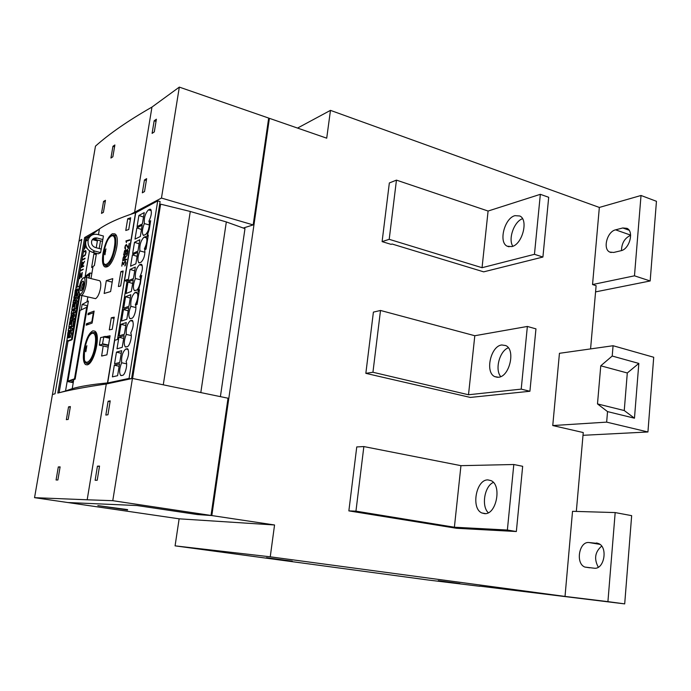 <?xml version="1.0" encoding="UTF-8"?>
<svg xmlns="http://www.w3.org/2000/svg" width="691" height="691" viewBox="0 0 691 691"><rect width="100%" height="100%" fill="white"/><g stroke="black" fill="none" stroke-linecap="round" stroke-linejoin="round"><path stroke-width="1.04" d="M266.501 557.715L292.241 561.161L266.501 557.715M479.727 586.132L624.699 603.891L607.925 601.636L615.18 512.575L572.528 511.314L565.022 596.428L607.925 601.636M565.022 596.428L270.25 556.816L175.082 545.855L428.049 579.999L479.718 586.279M438.275 580.682L459.947 583.584L438.275 580.682M583.005 435.304L647.933 431.979L606.655 422.132L552.757 425.552L583.247 432.549L576.329 511.426M634.476 275.821L641.023 195.484L656.45 201.297L650.171 280.969L634.476 275.821L592.541 284.554L596.117 285.685L590.572 348.903M552.757 425.552L559.442 353.308L613.072 345.733L612.209 356.038L638.83 363.423L634.468 418.193L607.536 411.603L606.655 422.132M607.536 411.603L597.49 403.915L600.764 365.807L612.209 356.038M634.468 418.193L624.249 410.54L627.298 372.976L600.764 365.807M627.298 372.976L638.83 363.423M624.249 410.54L597.49 403.915M647.933 431.979L653.712 357.256L613.072 345.733M270.25 556.816L274.552 524.979L211.826 515.564L269.404 118.325L326.713 138.183L330.471 110.37L297.536 128.077M330.471 110.37L599.339 207.438L641.023 195.484M615.18 512.575L631.66 515.65L624.699 603.891M601.671 546.123C594.977 551.867 593.854 558.889 598.302 567.207M594.174 568.201L584.888 567.069C575.309 563.606 579.023 541.295 588.948 542.53L598.466 543.515C608.218 546.987 604.279 569.79 594.174 568.201M650.171 280.969L595.573 291.887M592.541 284.554L599.339 207.438M615.595 229.835L622.781 227.97L626.944 228.332C634.321 231.39 629.458 249.296 620.863 250.755L613.668 252.457L609.764 252.077C602.526 249.062 607.113 231.528 615.595 229.835L630.624 235.113M630.633 235.329C624.75 238.015 621.693 243.094 621.468 250.583M391.089 244.355L382.106 241.625L389.344 182.96L396.453 180.126L389.206 239.319L482.05 267.702L534.454 254.314L542.91 257.043L483.691 271.848L392.108 244.027L391.089 244.355M375.101 375.498L365.841 373.339L373.399 312.116L380.508 310.466L372.941 372.259L468.507 394.76L521.213 389.128L529.919 391.261L470.346 397.429L375.101 375.498M358.404 512.428L348.86 510.882L356.755 446.93L363.855 446.567L355.951 511.15L454.393 527.224L507.375 530.032L516.35 531.526L456.449 528.278L358.404 512.428M382.106 241.625L389.206 239.319M542.91 257.043L548.697 197.289L540.345 194.318L488.088 211.04L396.453 180.126M522.517 218.701C514.061 221.552 507.937 239.06 512.826 246.255M511.798 246.601L507.22 246.212C498.341 242.394 504.465 218.175 514.959 215.652L519.813 215.989C528.788 219.764 522.292 244.562 511.798 246.601M534.454 254.314L540.345 194.318M482.05 267.702L488.088 211.04M365.841 373.339L372.941 372.259M529.919 391.261L535.957 328.864L527.363 326.454L474.803 335.731L380.508 310.466M508.334 347.78C499.567 350.933 494.652 369.65 500.733 376.612M498.461 377.251L494.765 376.63C484.797 372.475 490.653 345.992 501.761 344.964L505.743 345.56C515.814 349.655 509.587 376.759 498.461 377.251M521.213 389.128L527.363 326.454M468.507 394.76L474.803 335.731M348.86 510.882L355.951 511.15M516.35 531.526L522.664 466.304L513.81 464.507L460.949 465.665L363.855 446.567M493.365 482.413C484.512 486.136 481.152 506.062 488.287 512.748M484.546 513.638L481.869 512.972C470.735 508.481 476.185 479.157 487.984 479.917L490.955 480.599C502.184 484.996 496.388 515.011 484.546 513.638M507.375 530.032L513.81 464.507M454.393 527.224L460.949 465.665M197.116 514.467L136.965 505.536L67.822 502.53L179.133 518.82L175.082 545.855M127.049 281.306L124.527 280.676L127.343 279.51L117.487 339.471L114.706 340.309L107.675 382.978L129.062 378.409L130.841 378.772M124.527 280.676L135.712 212.793L157.729 200.856L129.062 378.409M139.504 264.748L141.543 264.316C143.037 267.175 142.493 271.287 139.893 276.642C141.724 278.87 138.986 289.52 136.412 290.203L134.356 290.548C132.827 288.138 133.173 284.122 135.384 278.49C134.952 272.556 136.317 267.97 139.504 264.748L142.199 265.448M134.978 292.578L136.956 292.233C138.494 295.178 137.95 299.341 135.332 304.722C137.155 307.106 134.399 317.791 131.834 318.326L129.839 318.586C128.276 316.089 128.612 312.004 130.849 306.329C130.426 300.248 131.8 295.662 134.978 292.578L137.587 293.217M130.4 320.659L132.335 320.399C133.907 323.44 133.372 327.655 130.737 333.053C132.534 335.601 129.778 346.321 127.222 346.709L125.278 346.882C123.68 344.299 124.009 340.145 126.272 334.418C125.866 328.19 127.239 323.604 130.4 320.659L132.914 321.237M125.788 348.998L127.671 348.817C129.277 351.961 128.751 356.236 126.09 361.652C127.878 364.364 125.106 375.118 122.566 375.351L120.675 375.446C119.042 372.777 119.362 368.545 121.642 362.766C121.262 356.392 122.644 351.805 125.788 348.998L128.198 349.525M137.068 226.613L138.9 215.454L144.238 212.612L142.398 223.884L137.068 226.613M132.646 253.562L134.495 242.308L139.807 239.734L137.95 251.101L132.646 253.562M128.18 280.745L130.046 269.386L135.332 267.097L133.458 278.568L128.18 280.745M123.68 308.177L125.563 296.715L130.824 294.703L128.932 306.286L123.68 308.177M119.137 335.852L121.029 324.295L126.272 322.567L124.363 334.254L119.137 335.852M114.551 363.786L116.468 352.116L121.676 350.691L119.75 362.481L114.551 363.786M135.013 239.121L136.853 227.918L142.182 225.197L140.333 236.512L135.013 239.121M130.573 266.182L132.43 254.875L137.734 252.431L135.868 263.85L130.573 266.182M126.09 293.476L127.965 282.075L133.242 279.907L131.359 291.438L126.09 293.476M121.564 321.021L123.456 309.516L128.716 307.642L126.816 319.268L121.564 321.021M117.004 348.817L118.912 337.208L124.138 335.619L122.221 347.357L117.004 348.817M112.4 376.863L114.326 365.15L119.526 363.855L117.591 375.697L112.4 376.863M135.902 304.144L136.896 303.79L139.029 290.635L138.312 291.567L137.958 291.041L140.074 284.191L141.335 276.409L140.333 276.823L140.463 276.046L141.759 275.51L138.744 290.013L139.452 289.736L137.068 304.463L135.773 304.93L135.902 304.144L136.896 303.79M150.215 221.621L149.282 222.096C149.645 227.451 148.358 231.658 145.43 234.715L143.27 235.251C141.81 232.997 142.173 229.101 144.341 223.573C143.875 217.915 145.24 213.338 148.435 209.848L150.569 209.243C152.003 211.93 151.441 215.929 148.893 221.25L149.239 221.966L150.647 220.697L149.265 229.231L146.984 236.46L150.215 221.621L149.161 229.308L146.984 236.46M146.034 249.14L144.799 249.71C145.145 255.186 143.858 259.393 140.938 262.338L138.831 262.77C137.345 260.438 137.69 256.482 139.884 250.911C139.427 245.106 140.8 240.528 143.987 237.177L146.077 236.659C147.537 239.423 146.984 243.482 144.41 248.82L144.756 249.572L145.861 248.51L148.323 235.052L146.034 249.14M144.756 249.572L146.043 248.553L148.297 235.208M150.621 220.861L149.239 221.966M152.158 250.885L153.065 251.127M156.589 223.409L157.488 223.659M138.165 290.963L140.074 284.191M140.256 284.243L141.335 276.409M140.549 276.737L140.463 276.046M140.653 276.089L141.741 275.64M139.435 289.857L138.744 290.013M135.98 304.852L136.092 304.195M137.086 303.833L139.029 290.635M138.252 291.472L138.2 290.954M114.326 365.15L119.128 366.316M118.912 337.208L123.68 338.46M123.456 309.516L128.189 310.846M127.965 282.075L132.663 283.483M132.43 254.875L137.094 256.352M136.853 227.918L141.482 229.472M116.468 352.116L121.245 353.326M121.029 324.295L125.779 325.582M125.563 296.715L130.271 298.08M130.046 269.386L134.728 270.829M134.495 242.308L139.141 243.819M138.9 215.454L143.512 217.043M121.642 362.766L126.608 363.82M133.726 365.34L134.659 365.539M134.045 363.362L134.978 363.561M126.272 334.418L131.29 335.55M138.269 337.13L139.193 337.338M138.641 334.85L139.565 335.066M130.849 306.329L135.902 307.538M142.769 309.179L143.693 309.404M143.184 306.605L144.099 306.83M135.384 278.49L140.472 279.777M147.235 281.487L148.142 281.712M147.693 278.62L148.608 278.853M139.884 250.911L144.989 252.267M151.657 254.038L152.556 254.279M144.341 223.573L149.446 224.998M156.036 226.829L156.935 227.08M157.729 200.856L160.105 201.547L131.592 378.616M132.577 378.469L160.623 204.165L190.284 211.472L163.275 384.818M190.284 211.472L226.328 221.941L200.805 392.583M226.328 221.941L244.977 228.643L220.394 396.634M85.727 238.248L92.361 234.396L99.444 228.885C107.995 223.046 120.027 217.665 135.54 212.742L135.712 212.793M81.883 295.541L65.533 390.985L72.227 388.67C80.389 386.304 92.136 384.386 107.485 382.935L107.675 382.978M135.54 212.742L107.485 382.935M92.361 234.396L92.266 234.914M89.528 250.911L85.045 277.065L85.174 276.322L89.96 272.971L89.087 278.102M128.379 248.613L126.315 245.037L125.304 246.29L125.537 248.976L124.812 247.775L125.365 245.53L126.427 244.502L128.293 247.603L129.243 243.362L128.379 248.613M126.548 259.678L122.67 260.723L123.153 257.795L124.199 255.748L125.071 255.851L125.166 257.449L127.351 254.824L125.08 258.002L124.803 259.652L126.634 259.168L126.548 259.678M125.209 265.577L125.745 262.33L125.149 261.492L124.294 262.243L123.62 264.705L122.557 262.882L121.771 266.156L122.462 261.949L123.525 263.807L125.252 260.965L126.021 262.891L125.209 265.577M127.507 253.899L123.62 254.97L124.717 250.47L125.71 249.84L126.151 250.729L127.524 249.33L127.99 250.963L127.507 253.899M129.753 240.278L126.358 241.271L126.358 242.619L125.952 240.917L129.839 239.768L129.753 240.278M98.951 280.546L99.651 280.719C100.808 281.747 101.085 284.286 100.489 288.337C99.323 293.917 97.681 297.355 95.548 298.659L81.218 295.377M80.216 310.38L81.218 309.715L82.117 304.463L88.405 301.034L75.12 379.169L68.012 381.657L68.098 381.182M100.618 252.595L94.866 251.101C89.605 249.08 87.386 245.322 88.198 239.837C89.83 235.424 93 233.636 97.699 234.482L103.425 236.02L100.618 252.595L98.312 253.813L92.49 252.31C87.247 250.297 85.036 246.557 85.848 241.099L87.653 237.842L90.746 235.873M99.202 248.535L100.515 240.822L94.719 239.285L97.094 238.015C94.417 237.531 92.594 238.55 91.653 241.055C91.169 244.217 92.439 246.385 95.47 247.559L101.214 249.062M94.131 311.08L92.102 323.094L86.185 325.202L86.435 323.768L91.825 321.816L93.354 312.721L87.956 314.776L88.198 313.343L94.131 311.08M88.75 278.015L89.329 274.612L85.563 277.221M127.714 218.779L130.677 217.777L128.733 229.524L125.771 230.474L127.714 218.779L130.392 219.531M111.286 317.774L114.231 317.178L112.227 329.313L109.282 329.857L111.286 317.774L114.024 318.413M120.882 271.606L123.136 271.019L120.666 285.996L118.403 286.532L120.882 271.606L122.955 272.133M106.302 280.658L112.763 278.628L110.603 291.567L104.151 293.459L106.302 280.658L112.184 282.118M103.063 253.105C105.023 243.016 108.116 236.572 112.331 233.757L114.775 233.86C121.296 236.763 114.093 265.137 106.76 266.899L104.566 266.743C102.432 264.86 101.931 260.317 103.063 253.105M84.026 349.491C86.004 339.221 88.949 333.01 92.862 330.842L94.753 331.119C101.292 334.185 94.201 364.252 87.135 364.839L85.459 364.537C83.257 362.404 82.782 357.385 84.026 349.491M96.472 253.338L94.399 265.543L91.635 267.46L93.881 253.942L94.952 252.949M104.704 336.811L110.068 335.783L106.915 354.846L101.629 356.029L103.184 345.984M126.462 244.536L125.106 246.333L124.993 248.786M129.234 243.422L128.293 247.603M126.315 245.037L128.396 248.484M127.317 255.005L125.166 257.449M126.626 259.229L124.803 259.652M124.795 255.627L123.568 256.663L122.722 260.706M123.007 260.144L124.63 259.747L124.656 256.102L123.749 256.681L123.007 260.144L124.544 259.721L124.656 256.102M123.637 264.618L122.557 262.882M122.506 262.019L121.823 266.139M125.33 260.999L123.525 263.807M125.149 261.492L125.848 263.012L124.829 265.975M127.576 249.373L126.151 250.729M125.753 249.874L124.518 250.919L123.672 254.962M123.957 254.392L125.581 253.986L125.607 250.349L124.7 250.937L123.957 254.392L125.494 253.96L125.607 250.349M125.753 253.891L127.42 253.493L127.42 249.84L126.496 250.418L125.753 253.891L127.325 253.459L127.42 249.84M129.822 239.829L125.995 240.926L126.289 241.936M126.358 241.954L126.418 242.601M94.399 265.43L95.894 256.732M79.931 294.824L72.348 338.979L72.002 339.756L67.977 341.242M59.538 392.643L65.533 390.985M81.728 276.892L82.134 272.962L79.655 278.577L79.318 276.953L80.372 273.195L79.5 278.153L82.246 272.418L81.728 276.892M83.663 266.337L80.916 267.667L81.979 262.951L82.903 262.485L82.868 264.135L84.535 261.276L82.765 264.713L82.471 266.432L83.758 265.802L83.663 266.337M85.192 255.299L82.782 256.871L85.434 254.4L85.874 251.213L83.611 252.051L85.658 250.513L86.055 252.405L85.192 255.299M86.625 247.568L86.392 248.086L86.522 247.361M85.926 245.823L84.509 248.967L85.019 244.562L84.622 248.423L85.839 245.538M84.967 258.728L82.22 260.11L82.315 259.574L85.062 258.201L84.967 258.728M83.101 269.602L80.363 270.915L83.196 269.067L83.101 269.602M83.179 269.153L80.45 270.388M80.553 270.406L80.476 270.863M85.045 258.279L82.315 259.574M82.419 259.6L82.341 260.049M85.408 243.923L85.019 244.562M85.891 245.728L84.622 248.423M85.123 244.588L84.596 248.924M85.727 250.557L83.723 251.999M85.969 251.239L85.356 254.824L82.894 256.81M84.483 261.561L82.868 264.135M83.741 265.888L82.471 266.432M82.747 262.295L81.875 263.444L81.037 267.616M81.192 267.046L82.384 266.545L82.6 262.779L81.927 263.435L81.192 267.046L82.289 266.519L82.6 262.779M80.303 273.61L79.906 274.232M82.264 272.479L79.5 278.153M82.134 272.962L81.434 277.557M80.009 274.258L79.474 278.663M86.755 306.787L74.49 378.823L67.917 381.147L80.018 310.484L87.403 306.934M75.155 378.953L74.49 378.823M68.824 381.32L67.917 381.147M73.514 381.121L71.493 381.821M73.246 382.693L68.012 381.657M67.347 337.346L66.863 341.034L71.277 339.601L71.631 338.823L79.387 293.658M79.456 286.091L76.148 287.568L75.5 290.09M74.671 294.876L74.412 296.387M74.136 297.976L73.807 299.911M73.281 302.969L73.082 304.092M72.123 309.672L71.864 311.131M71.354 314.129L70.828 317.169M70.275 320.356L70.076 321.505M69.109 327.102L68.841 328.674M68.444 330.989L68.184 332.492M75.734 300.395L77.09 300.715L76.839 302.209L74.369 303.219L73.013 302.9L73.427 300.533L75.414 297.268L73.877 297.916L74.118 296.517L76.58 295.463L76.183 297.769L74.17 301.043L75.734 300.395L75.474 301.889L73.013 302.9M76.58 295.463L77.936 295.791L77.547 298.089L76.07 300.473M72.71 317.938L74.075 318.257L73.825 319.691L71.38 320.607L70.016 320.304L70.473 317.653L72.287 315.191L71.121 313.878L71.579 311.252L74.023 310.276L73.661 312.418L72.037 313.049L73.306 314.483L73.065 315.882L71.095 318.551L72.71 317.938L72.46 319.38L70.016 320.304M74.023 310.276L75.397 310.596L75.025 312.729L73.401 313.369L74.671 314.802L73.082 318.024M70.992 327.905L72.365 328.208L71.994 330.376L69.549 331.231L68.176 330.929L68.547 328.778L70.992 327.905L70.62 330.065L68.176 330.929M71.009 331.749L71.484 333.373L70.275 337.303L68.901 337.009L69.454 333.442L68.012 337.26L67.398 337.493L67.908 332.587L68.374 332.423L67.873 335.541L69.342 331.758L69.981 331.525L69.402 336.837L68.901 337.009M69.592 337.156L68.85 337.882L67.632 337.614M72.235 320.702L73.6 321.013L72.667 326.472L70.214 327.353L68.85 327.05L69.791 321.617L69.653 324.744L71.121 321.505L70.629 324.381L71.208 324.174L72.235 320.702L71.294 326.161L68.85 327.05M75.25 303.202L76.606 303.522L75.673 308.946L73.22 309.931L71.855 309.611L72.788 304.213L73.229 304.031L72.667 307.305L74.136 304.049L73.643 306.908L74.222 306.674L75.25 303.202L74.308 308.635L71.855 309.611M78.463 289.192L78.809 290.764L77.599 294.712L76.243 294.383L76.787 290.876L74.732 295.014L75.224 290.211L75.69 290.004L75.319 293.001L76.666 289.261L77.314 288.959L76.753 294.167L76.243 294.383M76.951 294.556L76.148 295.403L74.93 295.109M76.839 302.209L75.474 301.889M74.87 298.158L73.877 297.916M77.547 298.089L76.183 297.769M73.825 319.691L72.46 319.38M75.025 312.729L73.661 312.418M73.401 313.369L72.037 313.049M74.671 314.802L73.306 314.483M74.429 316.202L73.065 315.882M71.994 330.376L70.62 330.065M70.776 337.139L69.402 336.837M69.212 335.817L68.651 335.688M69.385 337.562L68.012 337.26M68.962 332.552L68.374 332.423M71.354 331.827L69.981 331.525M71.484 333.373L70.111 333.062M70.871 321.6L70.223 321.453M71.648 321.626L71.121 321.505M72.667 326.472L71.294 326.161M73.825 304.17L73.229 304.031M74.654 304.17L74.136 304.049M75.673 308.946L74.308 308.635M78.109 294.487L76.753 294.167M76.537 293.269L75.984 293.139M76.701 295.048L75.345 294.729M76.26 290.142L75.69 290.004M78.67 289.287L77.314 288.959M78.809 290.764L77.452 290.445M92.706 239.19L94.719 239.285M102.829 239.544L97.094 238.015M100.61 337.562L103.788 336.932L102.441 344.213L99.349 345.146L100.61 337.562M86.798 345.759L85.805 351.771L84.717 348.92L86.936 345.794M86.608 347.91L85.684 349.793L86.142 350.648M105.887 248.941L104.911 254.798L103.771 252.379L106.043 248.985M105.671 251.282L104.825 252.656L105.213 253.986M86.375 276.616L85.174 276.322M91.851 273.437L89.96 272.971M92.3 321.92L91.825 321.816M93.838 312.833L93.354 312.721M90.322 313.835L88.198 313.343M88.673 324.269L86.435 323.768M87.602 305.759L82.117 304.463M102.518 241.358L100.515 240.822M75.967 287.793L84.639 237.54L85.952 237.894M92.369 239.596L97.388 240.926M52.447 394.509L79.024 241.176L81.737 239.38L55.03 393.801L52.43 394.509L34.55 497.667L67.787 502.53L137.077 505.536L196.52 514.424L211.023 515.443L228.03 398.215L132.439 378.435L106.284 383.989C86.245 386.865 70.093 389.897 57.811 393.075L66.802 340.922M130.59 214.348L161.461 198.067L253.174 224.912L243.292 228.039M84.639 237.54L99.409 229.049M253.174 224.912L268.678 118.075L179.323 87.109L151.968 107.079L134.538 212.707M161.461 198.067L179.323 87.109M106.284 383.989L87.178 499.783L112.771 500.69L132.439 378.435M112.771 500.69L211.023 515.443M144.445 179.962L146.639 178.649L144.523 191.562L142.329 192.824L144.445 179.962L146.337 180.524M154.162 120.778L156.382 119.223L154.309 131.886L152.098 133.389L154.162 120.778L156.028 121.383M108.107 401.246L110.215 400.875L107.943 414.764L105.835 415.075L108.107 401.246L110.094 401.635M97.44 466.166L99.53 466.088L97.206 480.271L95.125 480.28L97.44 466.166L99.461 466.503M103.417 212.336L101.508 213.407L103.546 201.435L105.464 200.312L103.417 212.336M105.187 201.902L103.546 201.435M112.866 156.771L110.94 158.049L112.944 146.293L114.879 144.972L112.866 156.771M114.568 146.803L112.944 146.293M68.184 419.42L66.353 419.679L68.539 406.878L70.37 406.567L68.184 419.42M70.266 407.206L68.539 406.878M57.88 479.986L56.075 479.995L58.303 466.943L60.108 466.883L57.88 479.986M60.048 467.228L58.303 466.943M79.024 241.176L95.479 146.138C109.446 133.639 128.276 120.623 151.968 107.079M79.007 241.168L81.737 239.38M34.55 497.667L87.178 499.783M269.404 118.325L268.583 118.688M127.55 509.984L97.837 505.613L127.61 509.621M197.108 514.527L211.826 515.564M274.552 524.979L179.133 518.82M599.926 544.37L588.948 542.53M597.594 543.204L596.298 542.988M629.052 230.189L622.781 227.97M126.902 348.687L127.74 348.877M131.731 377.727L132.663 377.925L131.731 377.735M131.515 320.287L132.473 320.512M136.317 349.266L137.241 349.473M136.092 292.146L137.155 292.405M140.86 321.065L141.776 321.28M140.627 264.264L141.793 264.567M145.36 293.122L146.276 293.347M145.119 236.633L146.38 236.97M143.987 237.177L146.768 237.929M149.817 265.43L150.724 265.664M149.567 209.243L150.923 209.632M148.435 209.848L151.286 210.66M154.24 237.989L155.138 238.231M83.922 277.678L85.58 277.238C88.327 278.646 84.768 294.366 81.495 295.299L80.562 295.221C79.767 295.886 79.232 293.925 78.973 289.33C79.69 283.681 81.158 279.864 83.369 277.894L85.58 277.238L99.651 280.719M68.038 341.069L59.201 392.35M85.796 237.98L77.349 287.033M80.605 293.951C77.055 295.791 79.914 279.224 83.343 277.998C86.945 275.959 84.06 292.837 80.605 293.951M82.782 281.254C84.907 280.071 83.205 290.013 81.167 290.678C79.068 291.792 80.752 281.971 82.782 281.254M82.004 289.788C81.417 287.223 81.97 284.83 83.671 282.602M71.631 338.823L72.348 338.979M71.277 339.601L72.002 339.756M92.49 252.31L94.866 251.101M102.536 355.891L101.568 355.684M109.722 337.89L104.712 336.776M109.791 337.441L104.946 336.362M109.714 337.925L103.754 336.603L109.714 337.925M109.662 338.236L103.788 336.932M108.53 345.085L102.639 343.79M108.452 345.535L102.441 344.213M108.202 347.081L99.349 345.146L108.193 347.081M92.819 267.754L91.67 267.46M96.265 254.564L93.881 253.942M96.343 254.124L94.045 253.528M92.119 332.751L94.632 332.44C96.576 334.306 96.999 338.901 95.919 346.243C93.276 358.275 90.08 363.984 86.332 363.371L85.39 362.438C84.397 363.362 84.129 358.975 84.587 349.266C87.489 330.445 98.372 326.644 94.926 346.165C91.834 365.651 81.063 368.338 84.596 349.257C86.746 339.445 89.407 333.883 92.577 332.587L96.092 332.768M84.717 348.92L85.796 349.154M84.613 349.56L85.684 349.793M111.769 235.294L114.127 235.044C115.907 236.676 116.295 240.831 115.302 247.508C112.521 259.937 109.169 265.957 105.248 265.569L104.332 264.627C103.425 265.275 103.192 261.31 103.633 252.733C106.449 234.439 117.677 228.393 114.317 247.456C111.32 266.406 100.195 271.399 103.65 252.725C105.835 242.774 108.608 236.944 111.951 235.234L116.2 235.605M103.771 252.379L104.825 252.656M103.667 253.001L104.721 253.277M589.803 567.812L584.888 567.069M611.129 252.535L609.764 252.077M509.068 246.799L507.22 246.212M497.468 377.303L494.765 376.63M485.505 513.603L481.869 512.972M120.675 375.446L121.452 375.602M136.092 350.674L137.017 350.873M125.278 346.882L126.012 347.046M136.308 349.318L137.233 349.516M140.653 322.343L141.577 322.55M129.839 318.586L130.53 318.741M140.843 321.16L141.767 321.375M145.179 294.262L146.086 294.487M134.356 290.548L135.004 290.712M145.335 293.26L146.25 293.485M149.662 266.432L150.569 266.666M138.831 262.77L139.444 262.934M149.792 265.62L150.698 265.854M154.102 238.844L155 239.095M143.27 235.251L143.84 235.406M154.197 238.231L155.104 238.481M158.507 211.506L159.396 211.766M99.444 228.885L98.45 234.69M97.543 240.036L96.23 247.758M93.009 266.657L90.979 278.568M87.843 296.966L87.04 301.708M73.773 379.575L72.227 388.67M105.922 267.089L104.557 266.743M87.023 364.857L85.459 364.537M83.749 282.507L83.464 281.738C83.81 285.927 83.05 288.873 81.192 290.574L81.987 289.814M71.277 331.74L69.903 331.438M78.61 289.227L77.254 288.898M85.77 237.998L77.314 287.041M68.003 341.078L59.167 392.358M85.848 241.099L88.198 239.837M87.671 363.647L88.88 363.907M106.362 265.854L107.926 266.251"/></g></svg>
